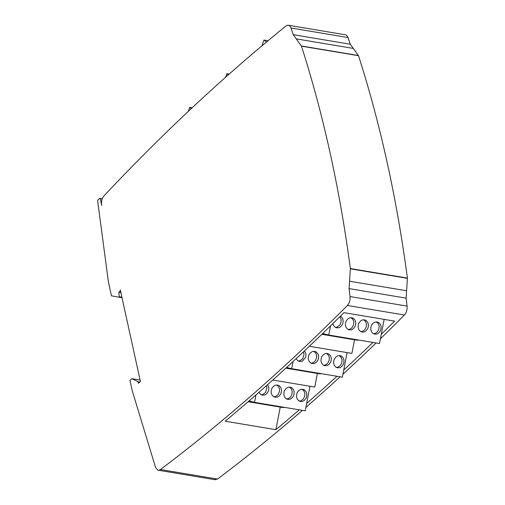 <?xml version="1.0" encoding="UTF-8"?>
<svg xmlns="http://www.w3.org/2000/svg" width="505" height="505" viewBox="0 0 505 505"><rect width="100%" height="100%" fill="white"/><g stroke="black" fill="none" stroke-linecap="round" stroke-linejoin="round"><path stroke-width="0.76" d="M271.81 405.25L268.887 404.757M259.134 403.129L256.212 402.637M308.94 371.585L306.017 371.099M296.265 369.464L293.342 368.978M346.077 337.927L343.154 337.441M333.401 335.806L330.478 335.32M323.396 333.698L322.48 333.691M280.477 406.74L281.607 406.891M261.186 394.708L262.6 394.481C265.011 392.997 266.047 392.164 265.699 391.994L266.874 388.137L266.47 385.656M286.543 398.95C288.816 398.376 286.045 399.771 289.775 397.7L291.057 396.236L292.092 393.629C292.048 389.866 292.837 393.515 291.442 389.065L289.479 387.108M299.219 401.071C301.498 400.497 298.72 401.892 302.451 399.821L303.732 398.357L304.767 395.75C304.723 391.987 305.512 395.636 304.117 391.186L302.154 389.229M273.861 396.829C276.14 396.255 273.369 397.65 277.1 395.579L278.381 394.115L279.416 391.508C279.372 387.745 280.161 391.394 278.76 386.944L276.803 384.987M317.613 373.075L318.743 373.227M298.322 361.05L299.736 360.822C302.142 359.333 303.177 358.506 302.836 358.329L304.004 354.472L303.518 351.777M323.673 365.292C325.952 364.711 323.181 366.112 326.905 364.042L328.187 362.571L329.222 359.97C329.184 356.208 329.967 359.85 328.572 355.406L326.609 353.443M336.349 367.406C338.628 366.832 335.857 368.233 339.587 366.163L340.869 364.692L341.904 362.091C341.86 358.323 342.642 361.971 341.247 357.527L339.291 355.564M310.998 363.171C313.277 362.59 310.499 363.991 314.23 361.921L315.511 360.45L316.547 357.849C316.509 354.087 317.291 357.729 315.896 353.285L313.933 351.322M354.744 339.417L355.873 339.568M335.453 327.385L336.867 327.158C339.575 325.359 340.635 324.488 340.048 324.551L341.008 322.07L341.077 319.728C341.393 320.542 340.376 316.875 339.821 316.717M360.81 331.627C363.082 331.053 360.311 332.454 364.042 330.377L365.323 328.913L366.359 326.312C366.314 322.55 367.103 326.192 365.708 321.742L363.745 319.785M373.485 333.748C375.764 333.174 372.987 334.575 376.717 332.498L377.999 331.034L379.034 328.433C378.99 324.665 379.779 328.313 378.384 323.863L376.421 321.906M348.128 329.506C350.407 328.932 347.636 330.333 351.366 328.256L352.648 326.792L353.683 324.191C353.639 320.429 354.422 324.071 353.027 319.621L351.07 317.664M284.971 407.453L282.301 407.453L248.132 401.734M248.201 401.677L281.203 407.194L281.373 406.891M281.203 407.194L283.45 407.194M322.102 373.788L319.438 373.788L285.849 368.17M285.912 368.113L318.339 373.536L318.51 373.227M267.612 384.64L268.767 387.417C268.843 386.502 268.894 390.599 268.401 391.009L267.921 392.069C266.848 393.616 266.021 394.462 265.441 394.601C263.743 395.055 266.28 394.954 262.467 395.137L262.145 395.074C259.822 393.717 262.284 396.147 259.216 392.732L258.983 392.271M287.818 399.379L287.496 399.316C285.173 397.959 287.642 400.389 284.567 396.974L283.848 394.733C284.056 391.621 284.296 390.207 284.58 390.491L286.24 388.351L287.698 387.461C288.248 387.43 287.294 387.089 290.501 387.234C292.818 388.585 290.343 386.161 293.411 389.557C294.402 393.029 294.125 389.229 294.068 394.121C292.647 397.498 294.92 394.159 291.751 398.192C288.715 399.682 291.959 399.013 287.818 399.379M302.849 389.286L303.17 389.355C305.493 390.706 303.019 388.282 306.087 391.678C307.084 395.15 306.806 391.35 306.743 396.242C305.323 399.619 307.602 396.28 304.427 400.313C301.466 401.778 304.49 401.26 300.172 401.431C297.849 400.08 300.323 402.504 297.256 399.114C296.265 395.636 296.542 399.436 296.599 394.544C298.019 391.167 295.747 394.506 298.916 390.472C301.952 388.983 298.707 389.658 302.849 389.286M277.498 385.044L277.819 385.113C280.142 386.464 277.668 384.04 280.736 387.436C281.727 390.908 281.449 387.108 281.392 392C279.972 395.377 282.245 392.038 279.069 396.072C276.115 397.536 279.139 397.025 274.815 397.189C272.498 395.838 274.966 398.262 271.898 394.872C270.907 391.394 271.185 395.194 271.248 390.302C272.668 386.925 270.39 390.264 273.565 386.23C276.601 384.741 273.356 385.416 277.498 385.044M318.339 373.536L320.58 373.536M304.584 350.773L305.904 353.759C305.98 352.844 306.024 356.94 305.538 357.344L302.577 360.942C300.879 361.397 303.41 361.296 299.598 361.479L299.276 361.41C296.959 360.059 299.421 362.483 296.347 359.068M324.955 365.721L324.633 365.652C322.31 364.301 324.772 366.725 321.698 363.31L320.978 361.069C321.186 357.963 321.433 356.549 321.71 356.833L323.377 354.693L324.835 353.803C325.384 353.771 324.431 353.431 327.631 353.569C329.948 354.927 327.48 352.496 330.548 355.892C331.539 359.371 331.261 355.57 331.198 360.463C329.778 363.84 332.056 360.494 328.881 364.528C325.845 366.024 329.09 365.349 324.955 365.721M339.985 355.627L340.301 355.69C342.63 357.048 340.155 354.617 343.223 358.013C344.214 361.492 343.937 357.691 343.873 362.584C342.453 365.961 344.732 362.615 341.557 366.649C338.596 368.113 341.626 367.602 337.302 367.773C334.985 366.415 337.454 368.846 334.386 365.45C333.395 361.978 333.672 365.772 333.736 360.886C335.156 357.502 332.877 360.848 336.052 356.814C339.089 355.318 335.844 355.993 339.985 355.627M314.628 351.385L314.95 351.448C317.273 352.806 314.804 350.375 317.872 353.771C318.863 357.25 318.586 353.449 318.522 358.342C317.102 361.719 319.381 358.373 316.206 362.407C313.245 363.871 316.269 363.36 311.951 363.531C309.634 362.173 312.103 364.604 309.035 361.208C308.044 357.736 308.321 361.529 308.385 356.644C309.805 353.26 307.526 356.606 310.701 352.572C313.731 351.076 310.487 351.751 314.628 351.385M359.238 340.13L356.568 340.13L321.837 334.316M321.9 334.26L355.469 339.878L355.64 339.568M355.469 339.878L357.717 339.878M340.458 316.079L340.869 316.345C342.485 318.131 343.179 319.229 342.952 319.64L343.034 320.094C343.11 319.179 343.16 323.276 342.668 323.686L342.257 324.614C342.92 323.875 340.332 327.417 339.707 327.278C338.009 327.739 340.547 327.631 336.734 327.814L336.412 327.751C334.089 326.394 336.551 328.824 333.483 325.409L332.833 323.61M362.085 332.056L361.763 331.993C359.44 330.636 361.908 333.066 358.834 329.651L358.114 327.41C358.323 324.298 358.563 322.891 358.847 323.175L360.507 321.035L361.965 320.138C362.514 320.107 361.561 319.766 364.768 319.911C367.084 321.268 364.61 318.838 367.678 322.234C368.669 325.706 368.391 321.912 368.334 326.798C366.914 330.175 369.187 326.836 366.018 330.87C362.981 332.359 366.226 331.69 362.085 332.056M377.115 321.963L377.437 322.032C379.76 323.383 377.285 320.959 380.353 324.355C381.351 327.827 381.073 324.033 381.01 328.919C379.59 332.296 381.868 328.957 378.693 332.991C375.733 334.455 378.756 333.944 374.439 334.114C372.116 332.757 374.59 335.187 371.522 331.791C370.531 328.313 370.809 332.113 370.866 327.221C372.286 323.844 370.013 327.19 373.182 323.156C376.219 321.66 372.974 322.335 377.115 321.963M351.764 317.721L352.086 317.79C354.409 319.147 351.934 316.717 355.002 320.113C355.993 323.585 355.716 319.791 355.659 324.677C354.239 328.061 356.511 324.715 353.336 328.749C350.382 330.213 353.405 329.702 349.081 329.872C346.765 328.515 349.233 330.945 346.165 327.549C345.174 324.071 345.452 327.871 345.515 322.979C346.935 319.602 344.656 322.947 347.831 318.914C350.868 317.418 347.623 318.093 351.764 317.721M280.256 407.106L275.9 429.686L225.198 421.208A2489.353 1402.814 -80.5 0 0 248.997 400.989L254.533 402.359L305.235 410.843L309.975 386.262M317.386 373.447L314.76 387.064L272.763 380.038M254.533 402.359L255.966 394.923A2489.353 1402.814 -80.5 0 0 286.638 367.451L291.663 368.701L342.371 377.178L347.105 352.604M291.663 368.701L293.039 361.548A2489.353 1402.814 -80.5 0 0 322.663 333.515L328.799 335.036L379.501 343.52L384.153 319.381M354.523 339.789L351.897 353.405L309.331 346.285M328.799 335.036L330.573 325.82A2489.353 1402.814 -80.5 0 0 343.911 312.645L394.613 321.13A2489.353 1402.814 99.5 0 1 381.281 334.304M138.023 381.723L138.37 383.32L140.428 381.464L120.316 290.034L119.982 291.297L118.871 292.307L119.243 296.77L118.795 297.174L111.46 295.829L108.411 281.948L97.585 200.384L99.504 198.37L100.23 198.667L101.739 205.522A7.468 4.21 99.5 0 1 104.099 195.732A2489.353 1402.814 99.5 0 1 282.143 29.101L282.68 28.665A2489.353 1402.814 99.5 0 1 285.931 26.026A7.468 4.21 99.5 0 1 288.355 25.25A7.468 4.21 99.5 0 1 290.962 27.996L293.266 34.687L301.466 46.157C323.509 115.089 339.808 189.217 350.363 268.546L349.094 288.601L350.009 296.549A7.468 4.21 99.5 0 1 347.371 305.468A2489.353 1402.814 99.5 0 1 344.233 308.624L343.716 309.142A2489.353 1402.814 99.5 0 1 160.47 469.53A7.468 4.21 99.5 0 1 158.179 470.205A7.468 4.21 99.5 0 1 157.636 470.048L155.572 467.466L132.253 390.832A1.553 0.877 99.5 0 1 132.234 390.763L130.246 381.73A1.553 0.877 99.5 0 1 130.233 381.66L129.955 380.398L131.83 378.699L138.023 381.723L139.809 382.02M119.982 291.297L120.619 291.404M120.891 292.641L118.871 292.307M121.894 297.211L119.243 296.77M268.029 40.722L263.938 40.04L266.507 41.991M261.956 45.81L263.938 40.04M229.169 74.096L226.808 73.698L228.317 74.847M225.571 77.284L226.808 73.698M192.159 107.78L189.672 107.363L191.294 108.594M188.277 111.422L189.672 107.363M214.682 479.592L217.516 479.075A2489.353 1402.814 99.5 0 0 302.438 410.376M380.423 338.767A2489.353 1402.814 99.5 0 0 400.762 318.687L401.279 318.169A2489.353 1402.814 99.5 0 0 404.417 315.013L347.371 305.468M372.936 342.422A2489.353 1402.814 99.5 0 1 343.747 370.032M336.968 376.276A2489.353 1402.814 99.5 0 1 306.668 403.407M299.269 409.845A2489.353 1402.814 99.5 0 1 275.9 429.692L225.198 421.202M248.997 400.989A2489.353 1402.814 -80.5 0 0 255.966 394.923M286.638 367.451A2489.353 1402.814 -80.5 0 0 293.039 361.548M322.663 333.515A2489.353 1402.814 -80.5 0 0 330.573 325.82M140.119 380.082L131.83 378.699M122.008 297.71L118.795 297.174M102.281 198.831L99.504 198.37M102.218 199.002L100.23 198.667M349.094 288.601L406.14 298.146L407.402 278.091C396.854 198.762 380.555 124.634 358.512 55.701L353.342 48.429L296.296 38.885M406.14 298.146L407.049 306.093A7.468 4.21 99.5 0 1 404.417 315.013M376.105 342.952A2489.353 1402.814 99.5 0 1 342.939 374.237M340.136 376.806A2489.353 1402.814 99.5 0 1 305.91 407.365M288.355 25.25L345.395 34.794A7.468 4.21 99.5 0 1 348.008 37.54L350.312 44.232L293.266 34.687M350.312 44.232L353.342 48.429M160.47 469.53L217.516 479.075M301.371 45.968L358.417 55.512M358.512 55.701L301.466 46.157M350.363 268.546L407.402 278.091M407.415 278.362L350.369 268.818M407.049 306.093L350.009 296.549M348.008 37.54L290.962 27.996M406.62 290.76L349.574 281.216M158.179 470.205L215.218 479.75"/></g></svg>
